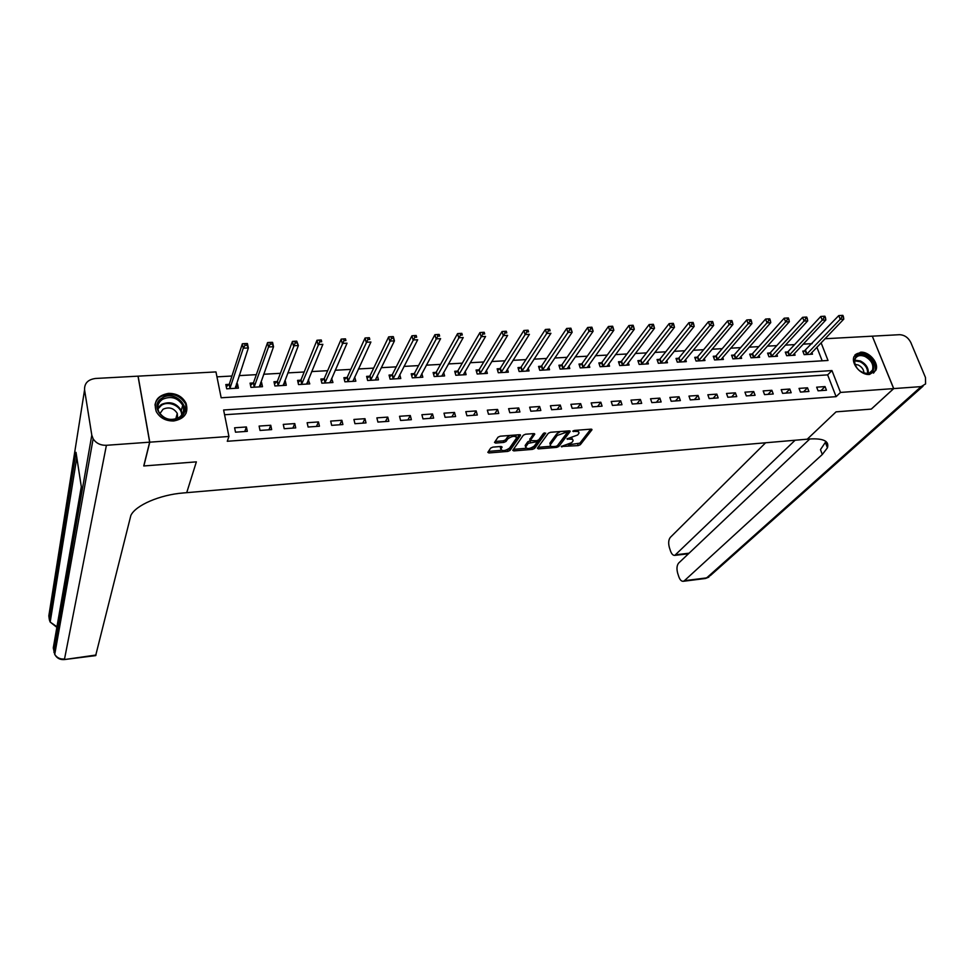 <?xml version="1.0" encoding="UTF-8"?>
<svg xmlns="http://www.w3.org/2000/svg" width="975" height="975" viewBox="0 0 975 975"><rect width="100%" height="100%" fill="white"/><g stroke="black" fill="none" stroke-linecap="round" stroke-linejoin="round"><path stroke-width="1.46" d="M561.21 446.477L578.187 445.612L580.344 444.685L592.008 429.719L591.008 429.146L574.409 430.438L572.8 431.218L575.664 431.45C578.212 431.352 579.296 431.949 578.906 433.266L577.663 434.984L566.975 438.872L569.766 439.189C572.301 439.079 573.373 439.664 572.995 440.956L571.777 442.638L561.21 446.477M168.553 393.364C176.719 393.364 182.557 396.667 186.042 403.272C188.76 412.973 184.628 418.872 173.66 420.981C165.701 421.066 159.9 417.922 156.256 411.548C153.185 401.529 157.292 395.46 168.553 393.364M860.547 352.219C869.261 351.28 879.499 363.48 875.769 370.439L869.493 374.461C860.852 375.46 850.602 363.407 854.112 356.436L860.547 352.219M492.875 447.123L490.681 448.086L487.829 452.351L488.938 452.948L507.853 451.401L510.01 450.45L520.516 435.423L519.48 434.704L500.248 436.203L498.03 437.178L494.496 442.455L495.605 443.064L503.807 442.418L506.013 441.443L507.756 438.896C512.241 435.874 515.19 435.545 516.604 437.909L509.535 448.098C505.123 451.047 502.21 451.376 500.809 449.073L502.137 447.062L501.04 446.465L492.875 447.123M149.662 442.175L138.011 376.155L95.489 378.471C87.957 379.519 84.313 383.309 84.569 389.854L91.796 435.155L93.137 438.823C96.135 443.296 100.559 445.453 106.409 445.295L149.662 442.175L143.752 465.965L196.365 461.857L143.861 465.965L149.772 442.175L138.109 376.155L215.962 371.914L221.167 397.776L828.007 360.47L821.096 342.798M824.972 338.752L872.296 336.168L893.661 388.598L871.272 409.098L836.062 411.852L807.239 439.189L186.712 492.668L196.365 461.857L186.712 492.668L183.288 492.96C159.827 494.776 135.562 505.294 130.857 515.446L95.66 655.602M893.661 388.598L840.499 392.425L831.955 370.573L223.616 409.987L228.93 436.471L149.772 442.175M228.93 436.471L227.285 441.273L836.111 396.654L840.499 392.425M537.371 448.207L538.334 448.89L556.713 447.379L558.87 446.44L570.204 431.425L569.181 430.84L550.497 432.291L548.279 433.266L537.371 448.207M532.46 449.378L513.813 450.901L512.74 450.328L523.343 435.203L525.549 434.228L533.691 433.595L534.763 434.204L530.229 440.59L536.628 440.749L538.822 439.786L543.441 433.4L545.732 433.144L534.617 448.427L532.46 449.378L531.558 447.854M836.111 396.654L827.641 374.875L224.567 414.741M825.045 386.587L816.66 387.173L818.062 390.817L826.459 390.219L825.045 386.587L820.974 390.609M807.519 387.806L799.037 388.391L800.426 392.072L808.921 391.475L807.519 387.806L803.51 391.852M789.787 389.037L781.207 389.647L782.584 393.339L791.176 392.73L789.787 389.037L785.838 393.108M771.859 390.293L763.181 390.902L764.546 394.619L773.236 393.997L771.859 390.293L767.971 394.375M753.724 391.56L744.949 392.169L746.302 395.911L755.089 395.289L753.724 391.56L749.897 395.655M735.382 392.84L726.509 393.461L727.838 397.227L736.734 396.593L735.382 392.84L731.616 396.959M716.832 394.132L707.85 394.765L709.166 398.556L718.161 397.91L716.832 394.132L713.127 398.275M698.051 395.448L688.972 396.082L690.276 399.896L699.38 399.25L698.051 395.448L694.432 399.592M679.063 396.776L669.874 397.41L671.166 401.249L680.367 400.591L679.063 396.776L675.517 400.944M659.856 398.117L650.544 398.763L651.836 402.626L661.135 401.956L659.856 398.117L656.37 402.297M640.404 399.47L630.996 400.128L632.263 404.016L641.684 403.345L640.404 399.47L637.004 403.674M620.734 400.847L611.215 401.505L612.458 405.417L621.989 404.735L620.734 400.847L617.407 405.064M600.832 402.236L591.191 402.907L592.422 406.843L602.075 406.161L600.832 402.236L597.577 406.477M580.673 403.638L570.923 404.32L572.142 408.281L581.904 407.587L580.673 403.638L577.505 407.903M560.284 405.064L550.412 405.746L551.606 409.732L561.49 409.037L560.284 405.064L557.2 409.342M539.638 406.502L529.644 407.197L530.827 411.218L540.832 410.499L539.638 406.502L536.64 410.804M518.749 407.964L508.621 408.671L509.791 412.705L519.919 411.986L518.749 407.964L515.836 412.279M497.591 409.439L487.342 410.146L488.487 414.217L498.749 413.485L497.591 409.439L494.776 413.778M476.178 410.926L465.806 411.657L466.928 415.752L477.311 415.009L476.178 410.926L473.448 415.289M454.496 412.449L443.991 413.181L445.087 417.3L455.605 416.557L454.496 412.449L451.864 416.812M432.534 413.973L421.895 414.716L422.979 418.872L433.631 418.117L432.534 413.973L429.999 418.372M410.304 415.533L399.531 416.276L400.591 420.457L411.377 419.689L410.304 415.533L407.867 419.945M387.782 417.105L376.874 417.861L377.91 422.065L388.83 421.298L387.782 417.105L385.454 421.529M364.979 418.689L353.925 419.457L354.937 423.698L366.003 422.918L364.979 418.689L362.749 423.15M341.872 420.298L330.683 421.09L331.671 425.356L342.883 424.552L341.872 420.298L339.763 424.771M318.472 421.943L307.137 422.723L308.1 427.026L319.447 426.221L318.472 421.943L316.473 426.428M294.767 423.589L283.274 424.393L284.212 428.72L295.717 427.903L294.767 423.589L292.878 428.11M270.745 425.271L259.106 426.075L260.02 430.438L271.672 429.609L270.745 425.271L268.978 429.804M246.407 426.965L234.609 427.793L235.499 432.181L247.309 431.34L246.407 426.965L244.762 431.523M812.151 343.639L803.132 344.151M794.564 344.626L785.326 345.138M776.795 345.613L767.313 346.149M758.806 346.625L749.105 347.161M740.622 347.636L730.677 348.185M722.219 348.66L712.03 349.233M703.609 349.696L693.176 350.281M684.791 350.744L674.091 351.341M665.742 351.817L654.786 352.426M646.474 352.889L635.249 353.511M626.986 353.974L615.481 354.62M607.254 355.071L595.469 355.729M587.291 356.192L575.226 356.862M567.084 357.313L554.726 358.008M546.634 358.459L533.983 359.166M525.939 359.617L512.984 360.336M504.977 360.787L491.729 361.518M483.771 361.969L470.194 362.724M462.296 363.163L448.403 363.943M440.554 364.382L426.331 365.174M418.543 365.601L403.979 366.417M396.24 366.856L381.335 367.685M373.669 368.111L358.41 368.964M350.805 369.391L335.181 370.256M327.637 370.683L311.659 371.572M304.176 371.987L287.82 372.901M280.41 373.315L263.664 374.254M256.327 374.656L239.192 375.619M231.928 376.021L216.962 376.85M822.181 360.823L816.879 347.197M805.057 350.951L802.791 351.073L804.168 354.656L812.504 354.157L811.846 352.45M787.581 351.963L785.289 352.097L786.654 355.692L795.088 355.192L794.418 353.438M769.909 352.987L767.593 353.121L768.934 356.74L777.465 356.228L776.783 354.425M752.03 354.023L749.69 354.157L751.018 357.801L759.647 357.289L758.952 355.412M733.956 355.071L731.579 355.205L732.908 358.861L741.622 358.349L740.927 356.423M715.662 356.131L713.273 356.265L714.578 359.946L723.401 359.434L722.682 357.435M697.174 357.203L694.748 357.35L696.053 361.043L704.974 360.518L704.243 358.459M678.466 358.288L676.016 358.434L677.296 362.152L686.327 361.628L685.583 359.482M659.539 359.385L657.065 359.531L658.332 363.273L667.461 362.737L666.705 360.531M640.404 360.494L637.894 360.64L639.149 364.418L648.387 363.87L647.619 361.579M621.038 361.615L618.491 361.762L619.734 365.564L629.082 365.003L628.302 362.627M601.441 362.761L598.869 362.907L600.088 366.722L609.546 366.161L608.753 363.687M581.612 363.907L579.004 364.053L580.21 367.904L589.79 367.331L588.973 364.76M561.539 365.064L558.919 365.223L560.101 369.086L569.79 368.513L568.949 365.844M541.235 366.247L538.578 366.405L539.748 370.293L549.547 369.72L548.693 366.917M520.687 367.441L517.993 367.599L519.139 371.512L529.059 370.927L528.194 368.014M499.883 368.648L497.153 368.806L498.286 372.742L508.328 372.158L507.451 369.098M478.822 369.866L476.068 370.025L477.177 373.998L487.342 373.388L486.44 370.207M457.507 371.109L454.716 371.268L455.812 375.265L466.099 374.656L465.173 371.304M435.935 372.352L433.107 372.523L434.18 376.545L444.6 375.923L443.649 372.401M414.082 373.62L411.218 373.791L412.279 377.837L422.821 377.215L421.846 373.51M391.962 374.9L389.062 375.07L390.097 379.153L400.786 378.519L399.774 374.607M369.562 376.204L366.624 376.374L367.636 380.482L378.458 379.836L377.398 375.753M346.881 377.52L343.907 377.691L344.894 381.822L355.851 381.176L354.656 377.069M323.907 378.848L320.897 379.031L321.86 383.187L332.95 382.529L331.622 378.41M300.641 380.201L297.582 380.384L298.533 384.564L309.77 383.894L308.283 379.763M277.071 381.566L273.975 381.749L274.901 385.966L286.272 385.283L285.346 381.091L284.639 381.128M253.183 382.956L250.063 383.138L250.953 387.38L262.482 386.697L261.58 382.468L260.703 382.517M229.003 384.357L225.822 384.54L226.7 388.818L238.375 388.123L237.498 383.87L236.438 383.931M827.641 374.875L831.955 370.573M377.435 375.753L375.509 379.689M354.851 377.057L352.987 381.079M331.975 378.385L330.172 382.505M308.807 379.726L307.064 383.943M285.346 381.091L283.676 385.418L283.42 384.296M261.58 382.468L260.008 386.843M237.498 383.87L236.035 388.257M572.581 439.603L571.777 437.885M578.48 431.876L577.761 430.182M568.303 444.844L579.869 443.15L590.753 429.171M557.554 445.49L568.998 430.865M538.005 447.33L550.96 446.27M555.86 446.379L557.383 445.721L567.218 432.668L566.56 432.157L557.225 435.423L550.327 444.783C549.949 446.087 551.046 446.684 553.605 446.562L555.86 446.379M560.418 431.523L556.749 433.851L557.225 435.423M550.266 444.588L550.107 442.808L556.749 433.851M526.122 448.293L513.423 449.341M533.617 433.607L529.9 439.457M544.33 432.863L534.166 446.867L534.617 448.427M525.817 446.745L525.635 447.05C527 449.304 529.876 448.975 534.276 446.05L536.835 442.492L535.787 441.907L528.279 443.296L525.817 446.745L525.354 445.173L525.513 446.648M536.713 442.053L536.421 440.761M525.354 445.173L527.828 441.724L530.193 440.749M531.997 447.817L534.166 446.867M500.687 448.671L501.028 446.465M516.25 436.69L515.629 435.008M510.059 435.435L507.305 437.3L507.756 438.896M495.142 441.48L503.356 440.822L505.55 439.859L507.305 437.3M506.963 449.865L509.572 448.878L519.443 434.704M488.938 452.948L488.499 451.376L501.272 450.328M810.249 354.291L843.789 319.105L840.218 319.276L838.744 315.607L803.205 352.158M842.022 316.899L843.448 316.826L842.863 315.364L841.437 315.425L842.022 316.899L840.218 319.276L806.435 354.522M843.448 316.826L843.789 319.105M838.744 315.607L841.437 315.425M792.797 355.327L825.837 319.971L822.23 320.153L820.779 316.461L788.166 351.512L785.704 353.194M824.033 317.753L825.484 317.679L824.899 316.205L823.448 316.278L824.033 317.753L822.23 320.153L788.946 355.546M825.484 317.679L825.837 319.971M820.779 316.461L823.448 316.278M775.162 356.362L807.69 320.86L804.034 321.031L802.596 317.314L770.482 352.536L768.007 354.242M805.838 318.618L807.3 318.545L806.727 317.07L805.265 317.131L805.838 318.618L804.034 321.031L771.249 356.594M807.3 318.545L807.69 320.86M802.596 317.314L805.265 317.131M757.319 357.423L789.323 321.75L785.631 321.921L784.205 318.191L752.602 353.572L750.116 355.314M787.434 319.495L788.909 319.422L788.336 317.935L786.862 318.008L787.434 319.495L785.631 321.921L753.37 357.654M788.909 319.422L789.323 321.75M784.205 318.191L786.862 318.008M739.269 358.495L770.75 322.64L767.008 322.822L765.594 319.069L734.516 354.607L732.006 356.387M768.812 320.385L770.311 320.312L769.738 318.813L768.239 318.886L768.812 320.385L767.008 322.822L735.272 358.727M770.311 320.312L770.75 322.64M765.594 319.069L768.239 318.886M865.52 355.4C878.182 360.47 875.733 378.556 863.058 372.645C850.249 367.477 852.979 349.428 865.52 355.4M860.62 371.292L862.704 372.426C867.348 374.156 870.602 373.388 872.479 370.11C873.868 364.638 871.37 360.092 864.996 356.472C860.279 354.705 857.001 355.522 855.136 358.898C854.137 361.542 854.685 364.431 856.769 367.563M863.935 372.889C863.716 369.476 861.827 366.856 858.256 365.016L855.124 364.357M873.503 373.133L874.989 371.073C876.72 364.284 873.624 358.642 865.703 354.144C861.193 352.328 857.586 352.645 854.856 355.095M179.68 417.836C166.213 427.074 147.688 406.112 162.106 398.019C175.537 389.025 193.867 409.597 179.68 417.836M162.63 399.263C158.023 402.504 156.768 406.721 158.864 411.925C163.946 419.323 170.625 421.224 178.9 417.592C183.324 414.424 184.604 410.317 182.703 405.295C177.791 397.702 171.1 395.692 162.63 399.263M177.633 418.287L177.279 413.4C173.794 408.062 169.065 406.66 163.105 409.195L159.876 413.619M186.067 413.266L185.725 404.101C179.644 394.656 171.344 392.145 160.814 396.557C157.523 398.641 155.573 401.481 154.964 405.076M893.734 388.586L871.333 409.098L836.062 411.852L807.239 439.189L809.628 438.982C823.461 438.189 829.396 441.139 827.434 447.817L822.315 454.496L684.401 580.698L706.668 577.883L921.131 386.612L893.734 388.586L872.32 336.217M795.1 440.237L674.785 555.384C673.006 555.494 671.58 553.995 670.471 550.899L669.362 547.487C668.204 543.087 668.521 539.711 670.349 537.359L765.607 442.784M921.131 386.612L925.58 383.918L925.482 377.532L910.833 342.542C908.261 337.545 904.483 334.925 899.511 334.693L872.369 336.168M809.798 438.969L678.673 563.05C676.821 565.366 676.492 568.742 677.674 573.19L678.795 576.664C679.941 579.857 681.428 581.405 683.243 581.295L684.401 580.698M826.13 444.405L827.422 443.223M688.63 553.642L687.887 553.837M825.959 441.492L820.475 449.621L822.315 454.496M106.409 445.295L64.533 659.003C60.182 659.344 56.916 657.808 54.734 654.396L53.272 647.948L81.303 486.72L76.013 452.351L49.311 619.43L48.823 615.895L84.569 389.854M721.013 359.568L751.944 323.554L748.154 323.737L746.765 319.958L716.235 355.668L713.7 357.484M749.958 321.287L751.481 321.214L750.908 319.702L749.397 319.776L749.958 321.287L748.154 323.737L716.978 359.812M751.481 321.214L751.944 323.554M746.765 319.958L749.397 319.776M702.561 360.665L732.92 324.48L729.093 324.663L727.703 320.86L697.734 356.74L695.187 358.581M730.884 322.201L732.42 322.128L731.872 320.604L730.336 320.678L730.884 322.201L729.093 324.663L698.466 360.908M732.42 322.128L732.92 324.48M727.703 320.86L730.336 320.678M683.877 361.762L713.663 325.406L709.788 325.601L708.423 321.762L679.027 357.825L676.455 359.702M711.592 323.115L713.139 323.042L712.591 321.506L711.043 321.579L711.592 323.115L709.788 325.601L679.746 362.005M713.139 323.042L713.663 325.406M708.423 321.762L711.043 321.579M664.999 362.883L694.188 326.357L690.263 326.54L688.898 322.688L660.099 358.922L657.503 360.835M692.055 324.053L693.627 323.968L693.079 322.433L691.507 322.506L692.055 324.053L690.263 326.54L660.818 363.127M693.627 323.968L694.188 326.357M688.898 322.688L691.507 322.506M645.889 364.016L674.468 327.308L670.495 327.503L669.155 323.627L640.941 360.031L638.332 361.969M672.287 324.992L673.871 324.919L673.335 323.359L671.751 323.444L672.287 324.992L670.495 327.503L641.66 364.26M673.871 324.919L674.468 327.308M669.155 323.627L671.751 323.444M626.547 365.162L654.505 328.283L650.483 328.477L649.155 324.565L621.575 361.152L618.942 363.139M652.275 325.942L653.884 325.869L653.348 324.309L651.739 324.383L652.275 325.942L650.483 328.477L622.269 365.406M653.884 325.869L654.505 328.283M649.155 324.565L651.739 324.383M606.986 366.32L634.298 329.258L630.228 329.452L628.912 325.528L601.965 362.286L599.32 364.309M632.007 326.918L633.64 326.832L633.116 325.26L631.483 325.345L632.007 326.918L602.66 366.576M633.64 326.832L634.298 329.258M628.912 325.528L631.483 325.345M587.194 367.49L613.836 330.245L609.716 330.452L608.424 326.491L582.136 363.431L579.467 365.491M611.496 327.893L613.153 327.819L612.629 326.235L610.984 326.308L611.496 327.893L582.818 367.746M613.153 327.819L613.836 330.245M608.424 326.491L610.984 326.308M567.17 368.672L593.129 331.256L588.949 331.451L587.681 327.478L562.063 364.589L559.37 366.697M590.74 328.88L592.41 328.807L591.898 327.21L590.228 327.295L590.74 328.88L562.733 368.94M592.41 328.807L593.129 331.256M587.681 327.478L590.228 327.295M546.89 369.866L572.154 332.268L567.925 332.475L566.67 328.465L541.747 365.771L539.029 367.916M569.705 329.891L571.399 329.806L570.899 328.197L569.205 328.283L569.705 329.891L542.405 370.134M571.399 329.806L572.154 332.268M566.67 328.465L569.205 328.283M526.378 371.085L550.924 333.292L546.646 333.499L545.403 329.465L521.186 366.953L518.456 369.159M548.413 330.903L550.132 330.817L549.632 329.209L547.926 329.282L548.413 330.903L521.844 371.353M549.632 329.209L550.132 330.817M545.403 329.465L547.926 329.282M505.611 372.316L529.413 334.34L525.086 334.547L523.867 330.488L500.382 368.16L497.616 370.415M526.853 331.927L528.584 331.853L528.097 330.22L526.366 330.306L526.853 331.927L501.016 372.584M528.097 330.22L528.584 331.853M523.867 330.488L526.366 330.306M484.599 373.559L507.634 335.388L503.246 335.607L502.052 331.524L479.322 369.379L476.531 371.682M505.013 332.975L506.781 332.889L506.293 331.256L504.538 331.342L505.013 332.975L479.944 373.827M506.293 331.256L506.781 332.889M502.052 331.524L504.538 331.342M463.32 374.814L485.574 336.46L481.138 336.68L479.956 332.56L457.994 370.61L455.191 372.962M482.893 334.023L484.685 333.938L484.209 332.292L482.43 332.378L482.893 334.023L458.616 375.095M484.209 332.292L484.685 333.938M479.956 332.56L482.43 332.378M441.785 376.094L463.235 337.545L458.737 337.764L457.58 333.621L436.41 371.865L433.57 374.266M460.492 335.095L462.296 335.01L461.833 333.352L460.029 333.438L460.492 335.095L437.007 376.374M461.833 333.352L462.296 335.01M457.58 333.621L460.029 333.438M419.969 377.386L440.602 338.642L436.044 338.861L434.911 334.693L414.558 373.133L411.694 375.594M437.799 336.18L439.628 336.095L439.164 334.425L437.348 334.51L437.799 336.18L415.143 377.666M439.164 334.425L439.628 336.095M434.911 334.693L437.348 334.51M397.885 378.69L417.678 339.751L413.047 339.97L411.938 335.778L392.425 374.412L389.537 376.935M414.802 337.277L416.654 337.192L416.203 335.51L414.363 335.595L414.802 337.277L392.998 378.97M416.203 335.51L416.654 337.192M411.938 335.778L414.363 335.595M392.949 336.607L391.072 336.692L391.511 338.386L393.376 338.301L393.352 336.655L394.436 340.872L375.497 379.665M393.376 338.301L394.436 340.872L389.756 341.104L388.672 336.875L370.025 375.704L367.1 378.3M391.511 338.386L370.585 380.299M388.672 336.875L391.072 336.692M352.889 381.347L370.902 342.018L366.161 342.249L365.089 337.984L347.332 377.02L344.382 379.677M367.892 339.519L369.793 339.422L369.367 337.716L367.465 337.813L367.892 339.519L347.868 381.639M369.367 337.716L369.793 339.422M365.089 337.984L367.465 337.813M330.22 382.688L330.05 381.981M329.952 382.7L347.051 343.176L342.237 343.407L341.201 339.117L324.346 378.349L321.372 381.079M343.98 340.653L345.906 340.567L345.479 338.849L343.553 338.934L343.98 340.653L324.882 383.004M345.479 338.849L345.906 340.567M341.201 339.117L343.553 338.934M307.101 384.053L306.881 383.151M306.723 384.077L322.871 344.346L317.996 344.577L316.985 340.263L301.068 379.689L298.07 382.505M319.727 341.811L321.677 341.725L321.275 339.995L319.325 340.08L319.727 341.811L301.58 384.382M321.275 339.995L321.677 341.725M316.985 340.263L319.325 340.08M283.201 385.466L298.374 345.528L293.426 345.772L292.451 341.421L277.473 381.091L274.45 383.943M295.157 342.981L297.131 342.895L296.741 341.153L294.755 341.25L295.157 342.981L277.985 385.783M296.741 341.153L298.374 345.528L297.131 342.895M292.451 341.421L294.755 341.25M259.959 386.843L259.655 385.43M259.362 386.88L273.536 346.734L268.527 346.978L267.564 342.603L253.598 382.444L250.538 385.418M270.246 344.175L272.244 344.077L271.867 342.322L269.856 342.42L270.246 344.175L268.527 346.978L254.085 387.197M271.867 342.322L272.573 342.359L273.536 346.734L272.244 344.077M267.564 342.603L269.856 342.42M235.926 388.269L235.548 386.6M235.219 388.306L248.357 347.953L243.287 348.197L242.348 343.785L229.405 383.845L226.31 386.904M244.993 345.382L247.028 345.284L246.651 343.517L244.615 343.614L244.993 345.382L243.287 348.197L229.868 388.623M246.651 343.517L247.418 343.553L248.357 347.953L247.028 345.284M242.348 343.785L244.615 343.614M561.612 446.148L561.856 446.952M573.263 430.792L573.519 431.62M567.389 438.543L567.633 439.359M569.449 438.128L569.766 439.189M575.335 430.365L575.664 431.45M591.703 429.207L591.91 429.865M579.869 443.15L580.344 444.685M577.712 444.076L578.187 445.612M569.924 430.913L570.119 431.572M558.407 444.893L558.87 446.44M556.384 446.282L556.713 447.379M537.92 447.452L538.334 448.89M566.231 431.072L566.56 432.157M563.952 431.255L564.281 432.339M550.107 442.808L550.57 444.356M513.386 449.39L513.813 450.901M534.507 433.68L534.69 434.326M529.839 438.884L530.303 440.468M535.47 440.834L535.787 441.907M530.01 440.761L530.461 442.333M527.828 441.724L528.279 443.296M500.516 447.22L500.955 448.805M505.55 439.859L506.013 441.443M503.356 440.822L503.807 442.418M495.166 441.468L495.605 443.064M520.333 434.789L520.516 435.423M509.572 448.878L510.01 450.45M507.402 449.828L507.853 451.401M805.655 350.5L807.02 354.071M805.24 350.829L806.605 354.4M788.166 351.512L789.531 355.095M787.751 351.841L789.116 355.436M770.482 352.536L771.834 356.143M770.079 352.865L771.432 356.484M752.602 353.572L753.943 357.203M752.2 353.901L753.541 357.545M734.516 354.607L735.845 358.264M734.126 354.949L735.443 358.605M854.758 360.153L860.413 360.957C866.044 363.98 868.664 368.075 868.274 373.242M867.579 373.34C867.835 368.392 865.288 364.492 859.95 361.64L854.661 360.835M157.84 407.977L161.314 404.503C169.735 400.932 176.39 402.931 181.277 410.475L182.167 414.387M181.606 415.167C182.167 406.587 169.041 400.128 161.46 405.295L157.938 408.939M675.98 554.738L689.106 553.191M687.387 553.898L687.619 554.604M923.045 386.185L710.568 575.408L705.303 578.504M53.918 652.287L91.796 435.155M93.137 438.823L54.734 654.396C56.757 658.149 59.938 659.88 64.277 659.575L96.025 655.029M56.964 626.742L50.188 622.074L49.469 620.222M716.235 355.668L717.539 359.348M715.845 356.009L717.149 359.69M697.734 356.74L699.038 360.445M697.344 357.082L698.648 360.787M679.027 357.825L680.306 361.542M678.637 358.166L679.916 361.896M660.099 358.922L661.367 362.663M659.709 359.263L660.989 363.017M640.941 360.031L642.196 363.797M640.575 360.372L641.818 364.15M621.575 361.152L622.806 364.942M621.197 361.493L622.44 365.296M601.965 362.286L603.196 366.1M601.599 362.639L602.83 366.454M582.136 363.431L583.342 367.27M581.77 363.785L582.977 367.624M562.063 364.589L563.258 368.452M561.71 364.942L562.892 368.806M541.747 365.771L542.929 369.659M541.393 366.125L542.575 370.013M521.186 366.953L522.344 370.878M520.845 367.319L522.003 371.231M500.382 368.16L501.516 372.097M500.041 368.526L501.174 372.462M479.322 369.379L480.443 373.352M478.981 369.744L480.102 373.705M457.994 370.61L459.103 374.607M457.665 370.975L458.762 374.973M436.41 371.865L437.495 375.887M436.093 372.231L437.166 376.24M414.558 373.133L415.618 377.167M414.241 373.498L415.301 377.544M392.425 374.412L393.461 378.483M392.121 374.778L393.157 378.848M370.025 375.704L371.036 379.799M369.72 376.07L370.732 380.177M347.332 377.02L348.319 381.14M347.027 377.386L348.026 381.518M325.309 382.505L324.346 378.349L325.321 382.505M324.053 378.727L325.028 382.87M301.068 379.689L302.018 383.882L301.056 379.714M300.788 380.067L301.726 384.26M277.485 381.054L278.411 385.271M277.205 381.432L278.131 385.649M253.598 382.444L254.499 386.685L253.573 382.492M253.329 382.822L254.231 387.063M229.405 383.845L230.271 388.111M229.137 384.223L230.015 388.489M566.816 431.035L567.182 432.254M549.863 443.235L550.327 444.783M529.778 439.006L530.229 440.59M525.184 445.49L525.635 447.05M500.358 447.501L500.809 449.073M869.627 372.852L872.479 370.11M182.106 414.46L181.277 410.475L182.703 405.295M177.279 413.4L175.756 418.994M825.557 442.906L827.434 447.817M674.785 555.384L688.094 553.812M683.243 581.295L705.486 578.48L708.862 577.127M686.888 553.946L687.217 554.97M64.277 659.575L95.721 655.602M76.818 457.543L50.188 622.074L56.855 627.339M277.473 381.091L278.399 385.308M229.369 383.906L230.246 388.184"/></g></svg>

